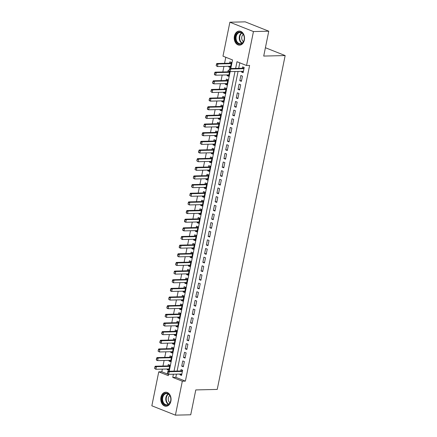 <?xml version="1.0" encoding="UTF-8"?>
<svg xmlns="http://www.w3.org/2000/svg" width="437" height="437" viewBox="0 0 437 437"><rect width="100%" height="100%" fill="white"/><g stroke="black" fill="none" stroke-linecap="round" stroke-linejoin="round"><path stroke-width="0.66" d="M244.349 40.1A7.03 5.151 88.7 0 1 239.547 45.153A7.03 5.151 88.7 0 1 234.412 36.156A7.03 5.151 88.7 0 1 239.214 31.098A7.03 5.151 88.7 0 1 244.349 40.1M170.883 401.204A7.03 5.151 88.7 0 1 166.076 406.257A7.03 5.151 88.7 0 1 160.947 397.26A7.03 5.151 88.7 0 1 165.749 392.202A7.03 5.151 88.7 0 1 170.883 401.204M230.785 68.527L232.533 59.945L222.979 56.154L229.884 22.211L245.201 21.85L268.771 31.202L263.713 56.067L285.159 55.565L217.233 389.422L195.787 389.924L190.729 414.789L175.412 415.15L151.841 405.798L158.751 371.849L168.305 375.64L168.573 374.312M162.356 369.118L161.81 371.778L158.751 371.849M225.798 57.274L224.569 63.316M223.941 66.397L222.81 71.968M222.182 75.044L221.051 80.616M220.423 83.696L219.292 89.268M218.664 92.344L217.533 97.915M216.905 100.996L215.769 106.562M215.146 109.643L214.01 115.215M213.387 118.29L212.251 123.862M211.623 126.943L210.492 132.509M209.864 135.59L208.733 141.162M208.105 144.237L206.974 149.809M206.346 152.89L205.215 158.456M204.587 161.537L203.451 167.109M202.828 170.184L201.692 175.756M201.069 178.837L199.933 184.409M199.305 187.484L198.174 193.056M197.546 196.137L196.415 201.703M195.787 204.784L194.656 210.355M194.028 213.431L192.897 219.003M192.269 222.083L191.133 227.65M190.51 230.731L189.374 236.302M188.751 239.378L187.615 244.949M186.992 248.03L185.856 253.602M185.228 256.677L184.097 262.249M183.469 265.33L182.338 270.896M181.71 273.977L180.579 279.549M179.951 282.624L178.815 288.196M178.192 291.277L177.056 296.843M176.433 299.924L175.297 305.496M174.674 308.571L173.538 314.143M172.91 317.224L171.779 322.796M171.151 325.871L170.02 331.443M169.392 334.524L168.261 340.09M167.633 343.171L166.497 348.742M165.874 351.818L164.738 357.39M164.115 360.47L162.979 366.037M241.699 71.335L241.552 72.056L243.141 72.684L244.201 67.495L242.606 66.866L242.322 68.254M241.382 81.337L242.442 76.147L240.847 75.514L239.793 80.703L241.382 81.337M239.623 89.984L240.678 84.794L239.088 84.161L238.034 89.35L239.623 89.984M237.865 98.631L238.919 93.442L237.329 92.813L236.27 98.003L237.865 98.631M236.106 107.284L237.16 102.094L235.57 101.46L234.511 106.65L236.106 107.284M234.347 115.931L235.401 110.741L233.806 110.108L232.752 115.297L234.347 115.931M232.588 124.578L233.642 119.388L232.047 118.76L230.993 123.95L232.588 124.578M230.823 133.23L231.883 128.041L230.288 127.407L229.234 132.597L230.823 133.23M229.064 141.878L230.124 136.688L228.529 136.06L227.475 141.249L229.064 141.878M227.306 150.53L228.36 145.341L226.77 144.707L225.716 149.896L227.306 150.53M225.547 159.177L226.601 153.988L225.011 153.354L223.952 158.544L225.547 159.177M223.788 167.824L224.842 162.635L223.252 162.007L222.193 167.196L223.788 167.824M222.029 176.477L223.083 171.288L221.488 170.654L220.434 175.843L222.029 176.477M220.27 185.124L221.324 179.935L219.729 179.301L218.675 184.49L220.27 185.124M218.505 193.771L219.565 188.582L217.97 187.954L216.916 193.143L218.505 193.771M216.747 202.424L217.806 197.234L216.211 196.601L215.157 201.79L216.747 202.424M214.988 211.071L216.042 205.882L214.452 205.248L213.398 210.437L214.988 211.071M213.229 219.724L214.283 214.534L212.693 213.901L211.634 219.09L213.229 219.724M211.47 228.371L212.524 223.181L210.934 222.548L209.875 227.737L211.47 228.371M209.711 237.018L210.765 231.828L209.17 231.2L208.116 236.39L209.711 237.018M207.952 245.67L209.006 240.481L207.411 239.847L206.357 245.037L207.952 245.67M206.188 254.318L207.247 249.128L205.652 248.495L204.598 253.684L206.188 254.318M204.429 262.965L205.488 257.775L203.893 257.147L202.839 262.337L204.429 262.965M202.67 271.617L203.724 266.428L202.134 265.794L201.08 270.984L202.67 271.617M200.911 280.264L201.965 275.075L200.375 274.441L199.316 279.631L200.911 280.264M199.152 288.912L200.206 283.722L198.617 283.094L197.557 288.283L199.152 288.912M197.393 297.564L198.447 292.375L196.852 291.741L195.798 296.931L197.393 297.564M195.634 306.211L196.688 301.022L195.093 300.394L194.039 305.583L195.634 306.211M193.87 314.864L194.929 309.675L193.334 309.041L192.28 314.23L193.87 314.864M192.111 323.511L193.17 318.322L191.575 317.688L190.521 322.877L192.111 323.511M190.352 332.158L191.406 326.969L189.816 326.341L188.762 331.53L190.352 332.158M188.593 340.811L189.647 335.621L188.057 334.988L186.998 340.177L188.593 340.811M186.834 349.458L187.888 344.269L186.299 343.635L185.239 348.824L186.834 349.458M185.075 358.105L186.129 352.916L184.534 352.288L183.48 357.477L185.075 358.105M183.316 366.758L184.37 361.568L182.775 360.935L181.721 366.124L183.316 366.758M168.95 369.68L167.224 369.718L167.371 369.003M167.224 369.718L168.813 370.352L169.873 365.163L168.278 364.529L167.994 365.922M170.709 361.028L168.982 361.071L169.13 360.35M168.982 361.071L170.572 361.699L171.632 356.51L170.037 355.882L169.753 357.275M172.473 352.38L170.741 352.419L170.889 351.703M170.741 352.419L172.336 353.052L173.391 347.863L171.796 347.229L171.517 348.622M174.232 343.733L172.5 343.772L172.648 343.05M172.5 343.772L174.095 344.405L175.15 339.216L173.555 338.582L173.276 339.975M175.991 335.081L174.259 335.124L174.407 334.403M174.259 335.124L175.854 335.753L176.909 330.563L175.319 329.935L175.035 331.322M177.75 326.434L176.018 326.472L176.166 325.756M176.018 326.472L177.613 327.105L178.667 321.916L177.078 321.282L176.794 322.675M179.509 317.786L177.783 317.825L177.925 317.104M177.783 317.825L179.372 318.458L180.426 313.269L178.837 312.635L178.553 314.028M181.268 309.134L179.541 309.178L179.689 308.456M179.541 309.178L181.131 309.806L182.191 304.616L180.596 303.988L180.312 305.376M183.027 300.487L181.3 300.525L181.448 299.809M181.3 300.525L182.89 301.159L183.95 295.969L182.355 295.336L182.071 296.728M184.791 291.834L183.059 291.878L183.207 291.157M183.059 291.878L184.654 292.511L185.709 287.317L184.114 286.688L183.835 288.081M186.55 283.187L184.818 283.225L184.966 282.51M184.818 283.225L186.413 283.859L187.468 278.669L185.872 278.036L185.594 279.429M188.309 274.54L186.577 274.578L186.725 273.857M186.577 274.578L188.172 275.212L189.226 270.022L187.637 269.389L187.353 270.782M190.068 265.887L188.336 265.931L188.484 265.21M188.336 265.931L189.931 266.559L190.985 261.37L189.396 260.742L189.112 262.129M191.827 257.24L190.1 257.278L190.242 256.563M190.1 257.278L191.69 257.912L192.744 252.723L191.155 252.089L190.871 253.482M193.586 248.593L191.859 248.631L192.007 247.91M191.859 248.631L193.449 249.265L194.509 244.075L192.914 243.442L192.63 244.835M195.344 239.94L193.618 239.984L193.766 239.263M193.618 239.984L195.208 240.612L196.268 235.423L194.673 234.795L194.389 236.182M197.109 231.293L195.377 231.331L195.525 230.616M195.377 231.331L196.972 231.965L198.027 226.776L196.432 226.142L196.147 227.535M198.868 222.641L197.136 222.684L197.284 221.963M197.136 222.684L198.731 223.318L199.785 218.129L198.19 217.495L197.912 218.888M200.627 213.993L198.895 214.037L199.043 213.316M198.895 214.037L200.49 214.665L201.544 209.476L199.955 208.842L199.671 210.235M202.386 205.346L200.654 205.385L200.802 204.663M200.654 205.385L202.249 206.018L203.303 200.829L201.714 200.195L201.43 201.588M204.145 196.694L202.418 196.737L202.56 196.016M202.418 196.737L204.008 197.366L205.062 192.176L203.473 191.548L203.189 192.935M205.903 188.047L204.177 188.085L204.325 187.369M204.177 188.085L205.767 188.718L206.827 183.529L205.232 182.895L204.948 184.288M207.662 179.399L205.936 179.438L206.084 178.717M205.936 179.438L207.526 180.071L208.586 174.882L206.991 174.248L206.706 175.641M209.427 170.747L207.695 170.791L207.843 170.069M207.695 170.791L209.29 171.419L210.344 166.229L208.749 165.601L208.465 166.989M211.186 162.1L209.454 162.138L209.602 161.422M209.454 162.138L211.049 162.772L212.103 157.582L210.508 156.949L210.23 158.341M212.945 153.453L211.213 153.491L211.361 152.77M211.213 153.491L212.808 154.124L213.862 148.935L212.273 148.301L211.989 149.694M214.704 144.8L212.972 144.844L213.119 144.123M212.972 144.844L214.567 145.472L215.621 140.282L214.032 139.654L213.748 141.042M216.462 136.153L214.736 136.191L214.878 135.475M214.736 136.191L216.326 136.825L217.38 131.635L215.791 131.002L215.507 132.395M218.221 127.5L216.495 127.544L216.637 126.823M216.495 127.544L218.085 128.172L219.145 122.983L217.55 122.355L217.265 123.747M219.98 118.853L218.254 118.891L218.402 118.176M218.254 118.891L219.844 119.525L220.903 114.336L219.308 113.702L219.024 115.095M221.745 110.206L220.013 110.244L220.161 109.523M220.013 110.244L221.608 110.878L222.662 105.688L221.067 105.055L220.783 106.448M223.504 101.553L221.772 101.597L221.92 100.876M221.772 101.597L223.367 102.225L224.421 97.036L222.826 96.408L222.548 97.795M225.263 92.906L223.531 92.944L223.678 92.229M223.531 92.944L225.126 93.578L226.18 88.389L224.591 87.755L224.307 89.148M227.022 84.259L225.29 84.297L225.437 83.576M225.29 84.297L226.885 84.931L227.939 79.742L226.35 79.108L226.066 80.501M228.78 75.606L227.054 75.65L227.196 74.929M228.884 70.767L228.109 70.461L227.824 71.848M161.81 371.778L168.545 374.449M227.054 75.65L228.644 76.278L229.638 71.384L228.753 71.788A0.901 0.584 -68.4 0 1 228.556 71.832L215.075 72.149L216.222 72.602L215.692 75.197L228.928 74.891M228.955 66.282L228.813 66.998L230.403 67.631L231.457 62.442L229.867 61.808L229.583 63.201M176.477 374.138L175.827 377.339L185.381 381.13L249.609 65.435L246.544 65.506L236.991 61.715L235.63 68.412M239.815 62.835L238.695 68.341M238.067 71.417L177.105 371.062M180.11 374.056L179.962 374.777L181.552 375.405L182.611 370.215L181.016 369.582L180.732 370.975M285.159 55.565L265.406 47.731M268.771 31.202L253.455 31.562L246.544 65.506M229.884 22.211L253.455 31.562M185.381 381.13L182.316 381.201L175.412 415.15M173.413 374.214L172.762 377.41L182.316 381.201M235.002 71.493L174.041 371.133M169.195 371.248L230.162 71.592M175.827 377.339L172.762 377.41M181.688 374.733L179.962 374.777M230.539 66.959L228.813 66.998M183.453 366.086L181.721 366.124M185.212 357.433L183.48 357.477M186.97 348.786L185.239 348.824M188.729 340.139L186.998 340.177M190.488 331.486L188.762 331.53M192.247 322.839L190.521 322.877M194.006 314.192L192.28 314.23M195.771 305.539L194.039 305.583M197.529 296.892L195.798 296.931M199.288 288.24L197.557 288.283M201.047 279.593L199.316 279.631M202.806 270.945L201.08 270.984M204.565 262.293L202.839 262.337M206.324 253.646L204.598 253.684M208.088 244.999L206.357 245.037M209.847 236.346L208.116 236.39M211.606 227.699L209.875 227.737M213.365 219.046L211.634 219.09M215.124 210.399L213.398 210.437M216.883 201.752L215.157 201.79M218.642 193.099L216.916 193.143M220.406 184.452L218.675 184.49M222.165 175.805L220.434 175.843M223.924 167.153L222.193 167.196M225.683 158.505L223.952 158.544M227.442 149.853L225.716 149.896M229.201 141.206L227.475 141.249M230.96 132.558L229.234 132.597M232.724 123.906L230.993 123.95M234.483 115.259L232.752 115.297M236.242 106.612L234.511 106.65M238.001 97.959L236.27 98.003M239.76 89.312L238.034 89.35M241.519 80.665L239.793 80.703M243.278 72.012L241.552 72.056M167.726 372.209L167.464 373.504L167.726 372.209L169.135 371.729L167.988 371.275L181.464 370.958A0.901 0.584 111.6 0 0 181.661 370.915L182.546 370.532M181.836 374.012L168.606 374.323L169.135 371.729L182.366 371.417M167.464 373.504L168.606 374.323L167.458 373.87L167.273 373.427M167.988 371.275L167.535 372.133M169.807 365.474L168.922 365.862A0.901 0.584 -68.4 0 1 168.726 365.906L155.244 366.217L156.391 366.676L155.867 369.27L169.097 368.959M154.725 368.451L155.867 369.27L154.534 368.375L154.988 367.151L154.534 368.375M169.627 366.364L156.391 366.676L154.988 367.151M154.796 367.075L155.244 366.217M170.703 400.926A6.085 4.457 88.7 0 1 165.213 405.055A6.085 4.457 88.7 0 1 162.105 397.512A6.085 4.457 88.7 0 1 167.59 393.382A6.085 4.457 88.7 0 1 170.703 400.926M162.728 397.632A5.632 4.13 -91.3 0 0 166.841 404.842A5.632 4.13 -91.3 0 0 170.692 400.789A5.632 4.13 -91.3 0 0 166.579 393.579A5.632 4.13 -91.3 0 0 162.728 397.632M169.802 395.54A4.009 2.939 -91.3 0 0 168.349 397.981A4.009 2.939 -91.3 0 0 169.971 402.734M166.24 392.235L166.333 392.235A6.987 5.118 -91.3 0 0 166.24 392.235A6.987 5.118 -91.3 0 0 161.466 397.26A6.987 5.118 -91.3 0 0 166.568 406.202A6.987 5.118 -91.3 0 0 166.666 406.197L166.568 406.202M240.989 44.028A6.085 4.457 88.7 0 1 235.554 39.559A6.085 4.457 88.7 0 1 238.749 32.207A6.085 4.457 88.7 0 1 244.19 36.675A6.085 4.457 88.7 0 1 240.989 44.028M239.137 32.638A5.632 4.13 -91.3 0 0 236.089 38.827A5.632 4.13 -91.3 0 0 240.306 43.738A5.632 4.13 -91.3 0 0 241.213 43.58A5.632 4.13 -91.3 0 0 244.267 37.391A5.632 4.13 -91.3 0 0 240.044 32.48A5.632 4.13 -91.3 0 0 239.137 32.638M243.267 34.436A4.009 2.939 -91.3 0 0 241.71 38.074A4.009 2.939 -91.3 0 0 243.436 41.635M239.705 31.136L239.798 31.131A6.987 5.118 -91.3 0 0 239.705 31.136A6.987 5.118 -91.3 0 0 238.586 31.333A6.987 5.118 -91.3 0 0 234.8 39.008A6.987 5.118 -91.3 0 0 240.033 45.098A6.987 5.118 -91.3 0 0 240.137 45.093L240.033 45.098M171.566 356.827L170.681 357.209A0.901 0.584 -68.4 0 1 170.485 357.253L157.009 357.57L158.15 358.023L157.626 360.618L170.856 360.312M156.484 359.798L157.626 360.618L156.479 360.164L156.555 358.427L156.293 359.727M171.386 357.717L158.15 358.023L156.746 358.504M156.555 358.427L157.009 357.57M173.325 348.18L172.44 348.562A0.901 0.584 -68.4 0 1 172.249 348.606L158.768 348.923L159.915 349.376L159.385 351.971L172.615 351.659M158.243 351.151L159.385 351.971L158.052 351.075L158.505 349.857L158.052 351.075M173.145 349.065L159.915 349.376L158.505 349.857M158.314 349.78L158.768 348.923M175.084 339.527L174.199 339.91A0.901 0.584 -68.4 0 1 174.008 339.959L160.526 340.27L161.674 340.729L161.144 343.324L174.379 343.012M160.002 342.504L161.144 343.324L159.997 342.865L160.073 341.128L159.811 342.428M174.904 340.418L161.674 340.729L160.264 341.204M160.073 341.128L160.526 340.27M176.843 330.88L175.958 331.262A0.901 0.584 -68.4 0 1 175.767 331.306L162.285 331.623L163.433 332.076L162.903 334.671L176.138 334.365M161.761 333.852L162.903 334.671L161.57 333.775L162.023 332.557L161.57 333.775M176.663 331.77L163.433 332.076L162.023 332.557M161.832 332.481L162.285 331.623M178.607 322.233L177.722 322.615A0.901 0.584 -68.4 0 1 177.526 322.659L164.044 322.976L165.191 323.429L164.662 326.024L177.897 325.712M163.52 325.204L164.662 326.024L163.329 325.128L163.788 323.904L163.329 325.128M178.422 323.118L165.191 323.429L163.788 323.904M163.596 323.833L164.044 322.976M180.366 313.58L179.481 313.963A0.901 0.584 -68.4 0 1 179.285 314.012L165.803 314.323L166.95 314.782L166.426 317.377L179.656 317.065M165.279 316.557L166.426 317.377L165.088 316.481L165.547 315.257L165.088 316.481M180.186 314.471L166.95 314.782L165.547 315.257M165.355 315.181L165.803 314.323M182.125 304.933L181.24 305.316A0.901 0.584 -68.4 0 1 181.044 305.359L167.562 305.676L168.709 306.129L168.185 308.724L181.415 308.418M167.043 307.905L168.185 308.724L167.038 308.271L167.114 306.534L166.852 307.828M181.945 305.818L168.709 306.129L167.305 306.61M167.114 306.534L167.562 305.676M183.884 296.281L182.999 296.668A0.901 0.584 -68.4 0 1 182.803 296.712L169.327 297.029L170.468 297.482L169.944 300.077L183.174 299.766M168.802 299.258L169.944 300.077L168.611 299.181L169.064 297.958L168.611 299.181M183.704 297.171L170.468 297.482L169.064 297.958M168.873 297.881L169.327 297.029M185.643 287.633L184.758 288.016A0.901 0.584 -68.4 0 1 184.567 288.059L171.085 288.376L172.233 288.83L171.703 291.424L184.933 291.118M170.561 290.605L171.703 291.424L170.556 290.971L170.632 289.234L170.37 290.534M185.463 288.524L172.233 288.83L170.823 289.31M170.632 289.234L171.085 288.376M187.402 278.986L186.517 279.369A0.901 0.584 -68.4 0 1 186.326 279.412L172.844 279.729L173.992 280.183L173.462 282.777L186.697 282.466M172.32 281.958L173.462 282.777L172.129 281.881L172.582 280.663L172.129 281.881M187.222 279.871L173.992 280.183L172.582 280.663M172.391 280.587L172.844 279.729M189.161 270.334L188.276 270.716A0.901 0.584 -68.4 0 1 188.085 270.765L174.603 271.077L175.75 271.535L175.221 274.13L188.456 273.819M174.079 273.311L175.221 274.13L173.888 273.234L174.341 272.011L173.888 273.234M188.981 271.224L175.75 271.535L174.341 272.011M174.15 271.934L174.603 271.077M190.925 261.687L190.035 262.069A0.901 0.584 -68.4 0 1 189.844 262.113L176.362 262.429L177.509 262.883L176.98 265.478L190.215 265.172M175.838 264.658L176.98 265.478L175.832 265.024L175.914 263.287L175.647 264.582M190.74 262.577L177.509 262.883L176.106 263.364M175.914 263.287L176.362 262.429M192.684 253.039L191.799 253.422A0.901 0.584 -68.4 0 1 191.603 253.465L178.121 253.782L179.268 254.236L178.744 256.83L191.974 256.519M177.597 256.011L178.744 256.83L177.406 255.935L177.864 254.711L177.406 255.935M192.504 253.924L179.268 254.236L177.864 254.711M177.673 254.64L178.121 253.782M194.443 244.387L193.558 244.769A0.901 0.584 -68.4 0 1 193.362 244.818L179.88 245.13L181.027 245.589L180.503 248.183L193.733 247.872M179.361 247.364L180.503 248.183L179.356 247.724L179.432 245.987L179.17 247.287M194.263 245.277L181.027 245.589L179.623 246.064M179.432 245.987L179.88 245.13M196.202 235.74L195.317 236.122A0.901 0.584 -68.4 0 1 195.12 236.166L181.645 236.483L182.786 236.936L182.262 239.531L195.492 239.225M181.12 238.711L182.262 239.531L180.929 238.635L181.382 237.417L180.929 238.635M196.022 236.63L182.786 236.936L181.382 237.417M181.191 237.34L181.645 236.483M197.961 227.087L197.076 227.475A0.901 0.584 -68.4 0 1 196.885 227.519L183.403 227.835L184.551 228.289L184.021 230.883L197.251 230.572M182.879 230.064L184.021 230.883L182.874 230.43L182.95 228.688L182.688 229.988M197.781 227.977L184.551 228.289L183.141 228.764M182.95 228.688L183.403 227.835M199.72 218.44L198.835 218.822A0.901 0.584 -68.4 0 1 198.644 218.866L185.162 219.183L186.309 219.636L185.78 222.236L199.015 221.925M184.638 221.412L185.78 222.236L184.632 221.778L184.709 220.04L184.447 221.34M199.54 219.33L186.309 219.636L184.9 220.117M184.709 220.04L185.162 219.183M201.479 209.793L200.594 210.175A0.901 0.584 -68.4 0 1 200.403 210.219L186.921 210.536L188.068 210.989L187.539 213.584L200.774 213.272M186.397 212.764L187.539 213.584L186.391 213.13L186.468 211.393L186.206 212.688M201.299 210.678L188.068 210.989L186.659 211.47M186.468 211.393L186.921 210.536M203.243 201.14L202.353 201.523A0.901 0.584 -68.4 0 1 202.162 201.572L188.68 201.883L189.827 202.342L189.297 204.937L202.533 204.625M188.156 204.117L189.297 204.937L187.965 204.041L188.423 202.817L187.965 204.041M203.058 202.031L189.827 202.342L188.423 202.817M188.232 202.741L188.68 201.883M205.002 192.493L204.117 192.875A0.901 0.584 -68.4 0 1 203.921 192.919L190.439 193.236L191.586 193.689L191.062 196.284L204.292 195.978M189.915 195.465L191.062 196.284L189.724 195.388L190.182 194.17L189.724 195.388M204.822 193.383L191.586 193.689L190.182 194.17M189.991 194.094L190.439 193.236M206.761 183.846L205.876 184.228A0.901 0.584 -68.4 0 1 205.68 184.272L192.198 184.589L193.345 185.042L192.821 187.637L206.051 187.326M191.679 186.817L192.821 187.637L191.488 186.741L191.941 185.517L191.488 186.741M206.581 184.731L193.345 185.042L191.941 185.517M191.75 185.446L192.198 184.589M208.52 175.193L207.635 175.576A0.901 0.584 -68.4 0 1 207.438 175.625L193.962 175.936L195.104 176.395L194.58 178.99L207.81 178.678M193.438 178.17L194.58 178.99L193.247 178.094L193.7 176.87L193.247 178.094M208.34 176.084L195.104 176.395L193.7 176.87M193.509 176.794L193.962 175.936M210.279 166.546L209.394 166.929A0.901 0.584 -68.4 0 1 209.203 166.972L195.721 167.289L196.868 167.742L196.339 170.337L209.569 170.031M195.197 169.518L196.339 170.337L195.006 169.441L195.459 168.223L195.006 169.441M210.099 167.437L196.868 167.742L195.459 168.223M195.268 168.147L195.721 167.289M212.038 157.894L211.153 158.281A0.901 0.584 -68.4 0 1 210.962 158.325L197.48 158.642L198.627 159.095L198.098 161.69L211.328 161.379M196.956 160.871L198.098 161.69L196.765 160.794L197.218 159.571L196.765 160.794M211.858 158.784L198.627 159.095L197.218 159.571M197.027 159.494L197.48 158.642M213.797 149.246L212.912 149.629A0.901 0.584 -68.4 0 1 212.721 149.673L199.239 149.989L200.386 150.448L199.856 153.043L213.092 152.732M198.715 152.218L199.856 153.043L198.709 152.584L198.786 150.847L198.524 152.147M213.617 150.137L200.386 150.448L198.977 150.923M198.786 150.847L199.239 149.989M215.561 140.599L214.671 140.982A0.901 0.584 -68.4 0 1 214.48 141.025L200.998 141.342L202.145 141.796L201.615 144.39L214.851 144.079M200.474 143.571L201.615 144.39L200.283 143.494L200.741 142.276L200.283 143.494M215.375 141.484L202.145 141.796L200.741 142.276M200.55 142.2L200.998 141.342M217.32 131.947L216.435 132.335A0.901 0.584 -68.4 0 1 216.239 132.378L202.757 132.695L203.904 133.148L203.374 135.743L216.61 135.432M202.233 134.924L203.374 135.743L202.233 135.29L202.309 133.547L202.041 134.847M217.14 132.837L203.904 133.148L202.5 133.624M202.309 133.547L202.757 132.695M219.079 123.3L218.194 123.682A0.901 0.584 -68.4 0 1 217.997 123.726L204.516 124.042L205.663 124.496L205.139 127.091L218.369 126.785M203.997 126.271L205.139 127.091L203.992 126.637L204.068 124.9L203.806 126.2M218.899 124.19L205.663 124.496L204.259 124.977M204.068 124.9L204.516 124.042M220.838 114.652L219.953 115.035A0.901 0.584 -68.4 0 1 219.756 115.078L206.28 115.395L207.422 115.849L206.898 118.443L220.128 118.132M205.756 117.624L206.898 118.443L205.751 117.99L205.827 116.253L205.565 117.548M220.658 115.537L207.422 115.849L206.018 116.329M205.827 116.253L206.28 115.395M222.597 106L221.712 106.382A0.901 0.584 -68.4 0 1 221.521 106.431L208.039 106.743L209.186 107.202L208.657 109.796L221.887 109.485M207.515 108.977L208.657 109.796L207.509 109.337L207.586 107.6L207.324 108.9M222.417 106.89L209.186 107.202L207.777 107.677M207.586 107.6L208.039 106.743M224.356 97.353L223.471 97.735A0.901 0.584 -68.4 0 1 223.28 97.779L209.798 98.096L210.945 98.549L210.416 101.144L223.646 100.838M209.274 100.324L210.416 101.144L209.268 100.69L209.345 98.953L209.083 100.248M224.176 98.243L210.945 98.549L209.536 99.03M209.345 98.953L209.798 98.096M226.115 88.706L225.23 89.088A0.901 0.584 -68.4 0 1 225.039 89.132L211.557 89.448L212.704 89.902L212.174 92.497L225.41 92.185M211.033 91.677L212.174 92.497L210.842 91.601L211.295 90.377L210.842 91.601M225.934 89.59L212.704 89.902L211.295 90.377M211.104 90.306L211.557 89.448M227.879 80.053L226.989 80.435A0.901 0.584 -68.4 0 1 226.798 80.484L213.316 80.796L214.463 81.255L213.933 83.849L227.169 83.538M212.792 83.03L213.933 83.849L212.786 83.391L212.868 81.653L212.601 82.954M227.693 80.943L214.463 81.255L213.059 81.73M212.868 81.653L213.316 80.796M214.551 74.377L215.692 75.197L214.551 74.743L214.627 73.006L214.359 74.301M229.458 72.296L216.222 72.602L214.818 73.083M214.627 73.006L215.075 72.149M229.316 69.488L229.054 70.783L229.316 69.488L230.72 69.008L229.578 68.554L243.054 68.238A0.901 0.584 111.6 0 0 243.251 68.194L244.136 67.811M243.425 71.291L230.195 71.602L230.72 69.008L243.955 68.696M229.054 70.783L230.195 71.602L229.048 71.149L228.862 70.707M229.578 68.554L229.125 69.412M231.397 62.753L230.512 63.141A0.901 0.584 -68.4 0 1 230.315 63.185L216.834 63.502L217.981 63.955L217.457 66.55L230.687 66.238M216.31 65.73L217.457 66.55L216.124 65.654L216.577 64.43L216.124 65.654M231.217 63.644L217.981 63.955L216.577 64.43M216.386 64.354L216.834 63.502M182.409 371.21L181.661 370.915M182.387 371.324L181.464 370.958M168.726 365.906L169.643 366.266M168.922 365.862L169.671 366.157M168.425 404.367A5.632 4.13 88.7 0 1 165.923 397.555A5.632 4.13 88.7 0 1 168.185 393.983M168.496 394.174A5.446 3.993 -91.3 0 0 166.355 397.604A5.446 3.993 -91.3 0 0 168.731 404.165M241.896 43.263A5.632 4.13 88.7 0 1 239.241 38.134A5.632 4.13 88.7 0 1 241.65 32.879M241.967 33.07A5.446 3.993 -91.3 0 0 239.678 38.123A5.446 3.993 -91.3 0 0 242.202 43.061M170.485 357.253L171.408 357.619M170.681 357.209L171.43 357.504M172.249 348.606L173.167 348.972M172.44 348.562L173.189 348.857M174.008 339.959L174.926 340.319M174.199 339.91L174.947 340.21M175.767 331.306L176.685 331.672M175.958 331.262L176.706 331.557M177.526 322.659L178.443 323.025M177.722 322.615L178.465 322.91M179.285 314.012L180.202 314.372M179.481 313.963L180.224 314.263M181.044 305.359L181.961 305.725M181.24 305.316L181.989 305.61M182.803 296.712L183.72 297.073M182.999 296.668L183.748 296.963M184.567 288.059L185.485 288.425M184.758 288.016L185.507 288.311M186.326 279.412L187.244 279.778M186.517 279.369L187.265 279.664M188.085 270.765L189.002 271.126M188.276 270.716L189.024 271.016M189.844 262.113L190.761 262.479M190.035 262.069L190.783 262.364M191.603 253.465L192.52 253.831M191.799 253.422L192.542 253.717M193.362 244.818L194.279 245.179M193.558 244.769L194.307 245.07M195.12 236.166L196.038 236.532M195.317 236.122L196.066 236.417M196.885 227.519L197.803 227.885M197.076 227.475L197.824 227.77M198.644 218.866L199.562 219.232M198.835 218.822L199.583 219.117M200.403 210.219L201.32 210.585M200.594 210.175L201.342 210.47M202.162 201.572L203.079 201.932M202.353 201.523L203.101 201.823M203.921 192.919L204.838 193.285M204.117 192.875L204.86 193.17M205.68 184.272L206.597 184.638M205.876 184.228L206.625 184.523M207.438 175.625L208.356 175.985M207.635 175.576L208.383 175.876M209.203 166.972L210.121 167.338M209.394 166.929L210.142 167.224M210.962 158.325L211.879 158.691M211.153 158.281L211.901 158.576M212.721 149.673L213.638 150.038M212.912 149.629L213.66 149.929M214.48 141.025L215.397 141.391M214.671 140.982L215.419 141.277M216.239 132.378L217.156 132.739M216.435 132.335L217.178 132.63M217.997 123.726L218.915 124.092M218.194 123.682L218.937 123.977M219.756 115.078L220.674 115.444M219.953 115.035L220.701 115.33M221.521 106.431L222.438 106.792M221.712 106.382L222.46 106.683M223.28 97.779L224.197 98.145M223.471 97.735L224.219 98.03M225.039 89.132L225.956 89.498M225.23 89.088L225.978 89.383M226.798 80.484L227.715 80.845M226.989 80.435L227.737 80.736M228.556 71.832L229.474 72.198M228.753 71.788L229.496 72.083M243.999 68.489L243.251 68.194M243.972 68.604L243.054 68.238M230.315 63.185L231.233 63.545M230.512 63.141L231.255 63.436"/></g></svg>
